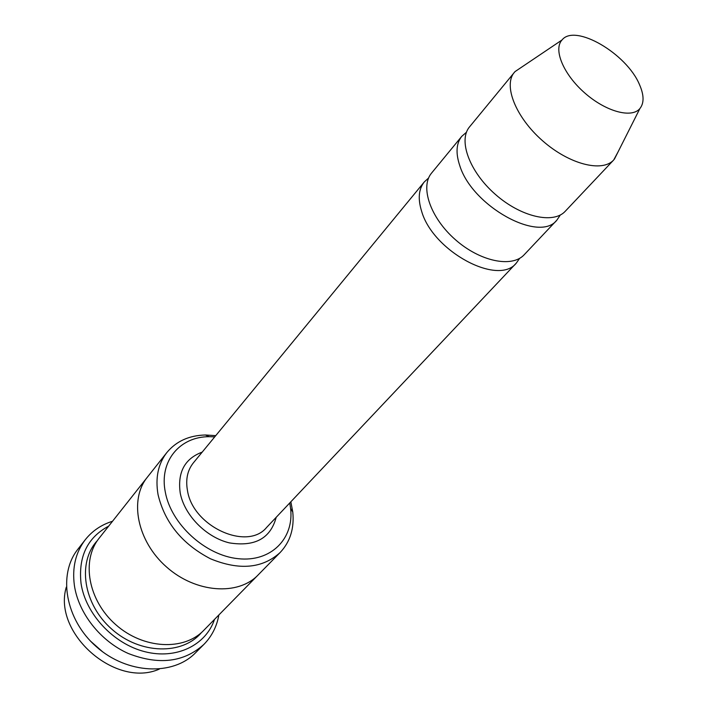 <?xml version="1.0" encoding="UTF-8"?>
<svg xmlns="http://www.w3.org/2000/svg" width="708" height="708" viewBox="0 0 708 708"><rect width="100%" height="100%" fill="white"/><g stroke="black" fill="none" stroke-linecap="round" stroke-linejoin="round"><path stroke-width="1.06" d="M466.448 132.263L461.758 136.352C456.218 143.379 455.571 153.185 459.811 165.761C472.325 206.338 539.399 243.145 556.851 220.161L560.32 215.002M556.851 220.161L524.23 254.703C512.088 268.102 479.997 261.544 455.262 239.578C430.358 217.79 419.826 186.779 431.588 173.053L461.758 136.352M214.745 436.863L209.17 436.694C179.841 436.571 158.964 461.129 165.318 492.131C171.097 524.141 205.276 555.408 238.118 558.683C271.04 562.356 294.227 538.549 290.607 508.477L289.749 502.963M90.589 641.191L102.625 651.803M159.309 669.104C115.563 688.627 52.427 632.987 66.304 587.136M215.763 435.624L205.426 434.995C189.063 435.402 176.195 441.261 166.831 452.562C158.123 463.864 155.194 477.865 158.043 494.565C164.76 522.681 182.248 544.098 210.524 558.807C239.304 570.613 262.535 568.506 280.191 552.47C290.227 541.762 294.422 528.256 292.767 511.973L290.846 501.804M428.579 178.027L424.287 181.938C418.632 189.098 417.747 198.886 421.641 211.32C433.013 251.42 498.405 286.368 516.336 263.066L519.672 258.314M617.978 152.07L613.721 159.955L565.276 211.241C553.408 224.383 520.805 216.967 495.211 194.249C469.448 171.708 458.005 140.29 469.554 126.865L514.999 71.623L521.637 67.154M613.721 159.955C602.216 172.734 569.064 164.265 542.443 140.653C515.681 117.218 503.114 85.385 514.344 72.375M639.466 84.544C644.094 95.04 644.236 103.049 639.89 108.563C631.66 118.625 605.712 111.563 584.596 92.828C563.364 74.234 553.098 49.383 562.046 39.949C574.985 23.32 626.642 53.578 639.466 84.544M108.696 526.115C87.456 537.478 78.234 556.532 81.022 583.286C85.473 613.809 113.289 643.776 144.83 651.696C176.381 659.803 205.913 645.183 214.524 619.385M258.579 574.489L203.762 630.35C184 651.068 143.317 649.183 115.811 624.704C88.075 600.499 81.093 560.373 99.173 538.16L147.698 476.767M147.273 477.298C128.998 499.698 137.166 541.337 166.619 567.064C195.842 593.047 238.18 595.924 258.11 574.985C238.171 595.924 195.842 593.047 166.619 567.064C137.175 541.337 129.006 499.698 147.273 477.298L166.831 452.562M112.537 521.256C101.377 524.716 92.279 530.885 85.234 539.77C75.641 552.373 72.03 567.604 74.393 585.463C78.473 613.199 100.412 641.094 128.29 653.502C158.84 665.361 184.053 662.316 203.922 644.377C211.851 636.271 216.825 626.465 218.861 614.969M203.922 644.377L195.505 652.82C172.982 676.087 127.228 674.193 96.385 646.749C65.286 619.597 57.658 574.445 77.915 549.178L85.234 539.77M202.222 452.102C184.673 458.651 177.354 472.333 180.248 493.157C184.487 515.371 206.276 537.452 229.445 542.894C254.915 546.965 270.5 538.434 276.2 517.309M424.287 181.938L193.355 462.882C187.425 470.333 185.478 479.617 187.505 490.741C192.983 526.619 247.269 551.205 266.615 527.451L516.336 263.066M201.568 632.448C182.62 655.254 140.264 654.537 111.846 629.208C83.146 604.19 77.119 562.267 97.368 540.611M209.17 436.694L205.426 434.995M290.607 508.477L292.767 511.973M562.046 39.949L514.999 71.623M639.89 108.563L614.376 159.212M258.101 574.976L280.191 552.47"/></g></svg>
